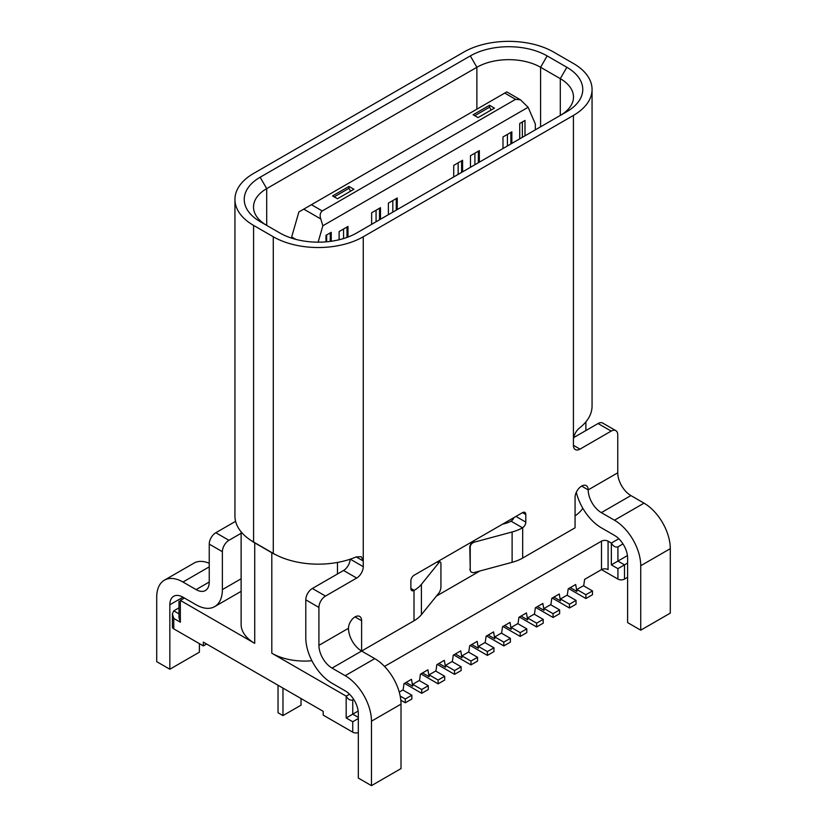 <?xml version="1.0" encoding="UTF-8"?>
<svg xmlns="http://www.w3.org/2000/svg" width="827" height="827" viewBox="0 0 827 827"><rect width="100%" height="100%" fill="white"/><g stroke="black" fill="none" stroke-linecap="round" stroke-linejoin="round"><path stroke-width="1.24" d="M573.421 115.429A63.627 36.729 0 0 0 592.06 89.461A63.627 36.729 0 0 0 573.421 63.483L553.718 52.111A63.627 36.729 0 0 0 463.74 52.111L253.579 173.453A63.627 36.729 0 0 0 234.94 199.421A63.627 36.729 0 0 0 253.579 225.399L273.282 236.77A63.627 36.729 0 0 0 363.26 236.77L573.421 115.429L573.421 439.644C573.917 434.868 575.943 430.981 579.51 427.983A63.627 36.729 0 0 0 592.06 406.088L592.06 89.461M356.685 232.976A54.334 31.374 180 0 1 279.846 232.976L260.143 221.605A54.334 31.374 180 0 1 260.143 177.236L470.315 55.905A54.334 31.374 180 0 1 547.154 55.905L566.857 67.276A54.334 31.374 180 0 1 566.857 111.645L356.685 232.976M250.974 540.424A63.627 36.729 0 0 0 253.579 542.016L273.282 553.397A63.627 36.729 0 0 0 276.042 554.896A46.436 26.815 180 0 1 271.804 552.736L254.726 542.874A46.436 26.815 180 0 1 250.974 540.424A63.627 36.729 0 0 1 234.94 516.048L234.94 199.421M235.592 521.31L215.816 532.733A9.283 5.365 -60 0 0 209.241 544.104L209.241 582.022A18.576 10.72 -120 0 1 205.396 590.53A18.576 10.72 -120 0 1 196.113 589.61L209.241 582.022M241.122 533.281L228.945 540.31A9.283 5.365 120 0 0 222.38 551.692L222.38 589.61A37.153 21.45 60 0 1 214.679 606.615A37.153 21.45 60 0 1 196.113 604.775L182.974 597.197A18.576 10.72 -120 0 0 173.68 596.277A18.576 10.72 -120 0 0 169.835 604.775L169.835 669.239L156.706 661.652L156.706 597.197A37.153 21.45 60 0 1 164.397 580.182A37.153 21.45 60 0 1 182.974 582.022L196.113 589.61M627.435 555.579L611.349 564.872L611.349 543.07L618.823 538.749M627.61 563.063L624.488 564.872L617.924 561.078L617.924 546.854C615.412 547.546 613.221 546.285 611.349 543.07L608.072 541.168L608.072 569.607A4.642 2.677 0 0 0 601.498 569.607L584.627 579.355L583.686 585.867M384.524 666.438L601.498 541.168A4.642 2.677 180 0 1 608.072 541.168M358.153 711.055L346.182 717.96L346.182 696.158L349.542 694.215M358.329 717.391L352.747 714.177L352.747 699.952C350.245 700.645 348.053 699.384 346.182 696.158L271.804 653.216A46.436 26.815 180 0 0 311.903 660.742M479.898 570.992L436.418 596.091M582.808 508.285A46.436 26.815 180 0 1 575.065 515.893M254.726 542.874L254.726 643.365A46.436 26.815 180 0 1 241.122 624.395L241.122 531.844M254.726 643.365L180.348 600.412C178.487 601.487 178.487 601.487 180.348 600.412L184.452 598.045M617.924 546.854L622.989 543.928M471.741 541.954L469.777 546.502L470.274 570.909M438.01 561.43L440.181 561.905A4.642 1.602 105.1 0 0 438.972 562.598L421.398 584.358A37.153 21.45 180 0 1 414.151 590.364L414.007 590.457A4.642 2.677 -60 0 1 411.836 590.602A4.642 2.677 -60 0 1 410.874 588.473L410.874 580.885A4.642 2.677 -60 0 1 414.162 575.199L522.53 512.637A4.642 2.677 -60 0 1 524.845 512.409A4.642 2.677 -60 0 1 525.807 514.528L525.807 522.116A4.642 2.677 -60 0 1 522.685 527.709L522.519 527.802A37.153 21.45 180 0 1 512.109 531.988L474.429 542.13A4.642 3.432 141.1 0 0 470.222 547.061L470.222 569.803A4.642 3.432 141.1 0 0 470.811 571.591A4.642 3.432 141.1 0 0 474.429 572.47L512.109 562.319L512.109 531.988M440.181 561.905A4.642 1.602 105.1 0 1 440.936 563.962L440.936 586.715A4.642 1.602 105.1 0 1 438.972 592.938L421.398 614.688A37.153 21.45 180 0 1 414.007 620.788L361.616 651.035A18.576 10.72 60 0 1 348.477 628.282A9.283 5.365 -60 0 1 352.529 618.937A9.283 5.365 -60 0 1 359.693 616.446A9.283 5.365 -60 0 1 361.616 620.705L361.616 651.035L374.755 658.623A37.153 21.45 -120 0 1 401.023 704.128L401.023 768.583L371.468 785.65L371.468 721.185A37.153 21.45 -120 0 0 345.2 675.69L332.061 668.102A18.576 10.72 60 0 1 318.922 645.349L348.477 628.282M579.996 449.123A9.283 5.365 -60 0 1 575.344 449.578A9.283 5.365 -60 0 1 573.421 445.329L579.996 449.123L611.184 431.105A9.283 5.365 120 0 1 615.836 430.65A9.283 5.365 120 0 1 617.759 434.899L617.759 472.817L588.204 489.884A9.283 5.365 -60 0 0 586.281 485.635A9.283 5.365 -60 0 0 579.117 488.116A9.283 5.365 -60 0 0 575.065 497.472L575.065 527.802L522.685 558.049A37.153 21.45 180 0 1 512.109 562.319M502.423 524.235L505.245 523.481A20.902 12.064 0 0 0 511.034 521.165L511.189 521.072A4.642 2.677 120 0 0 513.877 517.63M276.042 554.896A63.627 36.729 0 0 0 356.21 556.912L361.296 556.705L363.26 560.985L363.26 566.671A9.283 5.365 -60 0 1 356.685 578.042L325.497 596.06A9.283 5.365 120 0 0 318.922 607.432L318.922 645.349M573.421 445.329L573.421 439.644M318.922 607.432L305.794 599.844A9.283 5.365 -60 0 1 312.358 588.473L343.556 570.465A9.283 5.365 120 0 0 350.121 559.217M305.794 599.844L305.794 637.762A37.153 21.45 -120 0 0 332.061 683.267L345.2 690.855A18.576 10.72 60 0 1 358.329 713.608L358.329 778.062L371.468 785.65M512.678 518.322L512.678 519.707M611.184 431.105L598.055 423.527A9.283 5.365 -60 0 1 602.697 423.062L615.836 430.65M598.055 423.527L573.628 437.628M581.629 486.09L588.204 489.884A18.576 10.72 -120 0 0 601.332 512.637L614.471 520.214A37.153 21.45 60 0 1 640.739 565.72L640.739 630.184L627.61 622.597L627.61 558.142A18.576 10.72 -120 0 0 614.471 535.389L601.332 527.802A37.153 21.45 60 0 1 576.326 492.282M617.759 472.817A18.576 10.72 -120 0 0 630.887 495.569L644.026 503.157A37.153 21.45 60 0 1 670.294 548.663L670.294 613.117L640.739 630.184M358.329 732.619A4.642 2.677 180 0 1 352.747 732.184L323.192 715.117L323.192 711.334L203.328 642.124L203.328 645.918L173.773 628.861A4.642 2.677 180 0 1 172.419 626.959L172.419 613.851L173.773 618.431L180.348 622.224L180.348 600.412M352.747 699.952L353.718 699.394M428.272 685.738L421.708 689.522L421.708 693.315L428.272 689.522L428.272 685.738L419.248 680.518L412.683 684.311L412.683 686.203L411.495 679.308L404.01 683.629L403.08 690.142M411.856 695.218L405.292 699.001L405.292 702.795L411.856 699.001L411.856 695.218L402.832 689.997L399.234 692.075M592.473 590.933L585.898 594.727L585.898 598.521L592.473 594.727L592.473 590.933L583.438 585.723L576.874 589.517L576.874 591.408L575.695 584.513L568.201 588.834L567.27 595.347M576.047 600.412L569.483 604.206L569.483 608L576.047 604.206L576.047 600.412L567.022 595.202L560.458 598.996L560.458 600.888L559.269 593.993L551.785 598.314L550.854 604.826M559.631 609.902L553.067 613.686L553.067 617.48L559.631 613.686L559.631 609.902L550.606 604.682L544.032 608.476L544.032 610.367L542.853 603.472L535.369 607.793L534.428 614.306M543.215 619.382L536.64 623.165L536.64 626.959L543.215 623.165L543.215 619.382L534.18 614.161L527.616 617.955L527.616 619.847L526.437 612.952L518.942 617.273L518.012 623.785M526.789 628.861L520.224 632.645L520.224 636.439L526.789 632.645L526.789 628.861L517.764 623.641L511.2 627.435L511.2 629.326L510.011 622.431L502.527 626.752L501.596 633.265M510.373 638.341L503.808 642.124L503.808 645.918L510.373 642.124L510.373 638.341L501.348 633.12L494.773 636.914L494.773 638.806L493.595 631.911L486.111 636.232L485.17 642.744M493.957 647.82L487.382 651.604L487.382 655.397L493.957 651.604L493.957 647.82L484.922 642.6L478.357 646.394L478.357 648.285L477.179 641.39L469.684 645.711L468.754 652.224M477.53 657.3L470.966 661.083L470.966 664.877L477.53 661.083L477.53 657.3L468.506 652.079L461.942 655.873L461.942 657.765L460.753 650.87L453.268 655.191L452.338 661.703M461.115 666.779L454.55 670.563L454.55 674.356L461.115 670.563L461.115 666.779L452.09 661.559L445.515 665.353L445.515 667.244L444.337 660.349L436.852 664.67L435.912 671.183M444.699 676.259L438.124 680.042L438.124 683.836L444.699 680.042L444.699 676.259L435.664 671.038L429.099 674.832L429.099 676.724L427.921 669.829L420.426 674.15L419.496 680.662M282.968 688.105L282.968 715.593L278.037 712.75L278.037 685.263M301.028 698.536L301.028 705.173L282.968 715.593M172.419 613.851L173.773 610.843L178.983 607.835M627.61 577.287L624.488 579.086A4.642 2.677 180 0 1 617.924 579.086L601.498 569.607L601.498 541.168M206.616 644.026L203.328 645.918M358.329 718.529L352.747 721.754L346.182 717.96M624.488 579.086L624.488 564.872L617.924 568.656L617.924 579.086M178.983 601.198L178.983 617.645L180.348 622.224M405.292 699.001L400.185 696.055M400.816 700.211L405.292 702.795M412.683 686.203L406.109 682.42M421.708 689.522L412.683 684.311M404.465 683.36L421.708 693.315M429.099 676.724L422.535 672.94M438.124 680.042L429.099 674.832M420.891 673.881L438.124 683.836M445.515 667.244L438.951 663.461M454.55 670.563L445.515 665.353M437.307 664.401L454.55 674.356M461.942 657.765L455.367 653.981M470.966 661.083L461.942 655.873M453.723 654.922L470.966 664.877M478.357 648.285L471.793 644.502M487.382 651.604L478.357 646.394M470.149 645.442L487.382 655.397M494.773 638.806L488.209 635.022M503.808 642.124L494.773 636.914M486.565 635.963L503.808 645.918M511.2 629.326L504.625 625.543M520.224 632.645L511.2 627.435M502.981 626.484L520.224 636.439M527.616 619.847L521.051 616.063M536.64 623.165L527.616 617.955M519.408 617.004L536.64 626.959M544.032 610.367L537.467 606.584M553.067 613.686L544.032 608.476M535.824 607.525L553.067 617.48M560.458 600.888L553.883 597.104M569.483 604.206L560.458 598.996M552.24 598.045L569.483 608M576.874 591.408L570.31 587.625M585.898 594.727L576.874 589.517M568.666 588.566L585.898 598.521M164.397 580.182L193.952 563.125A37.153 21.45 60 0 1 209.241 563.301M199.39 643.644L199.39 652.172L169.835 669.239M266.635 225.347A45.051 26.009 180 0 1 253.517 207.008A45.051 26.009 180 0 1 266.707 188.618L476.879 67.276A45.051 26.009 180 0 1 540.589 67.276L560.293 78.648A45.051 26.009 180 0 1 573.483 97.038A45.051 26.009 180 0 1 560.365 115.387M535.327 129.839L535.327 123.967L528.112 107.283L520.503 99.829L515.572 99.343L504.739 93.089L506.217 92.242M524.99 135.814L524.99 120.453L519.728 123.492L519.728 138.843M291.673 238.155L291.673 236.967L295.839 239.375M291.673 236.967L298.888 211.939L311.428 204.703L322.261 210.957C320.111 212.735 319.615 215.402 320.783 218.959L322.861 225.771L528.112 107.283M504.739 93.089L311.428 204.703M322.261 210.957L515.572 99.343M494.443 108.13L489.522 105.287L473.106 114.767L478.027 117.61L494.443 108.13M337.478 198.759L353.894 189.28L348.973 186.437L332.557 195.916L337.478 198.759M331.234 241.257L331.234 232.315L325.983 235.354L325.983 241.846M322.861 225.771L318.137 242.166M511.851 143.402L511.851 131.834L502.981 136.951L502.981 148.519M479.34 162.164L479.34 150.607L470.48 155.724L470.48 167.281M462.593 171.84L462.593 160.273L453.723 165.39L453.723 176.957M347.991 237.06L347.991 226.443L339.122 231.56L339.122 239.768M380.492 219.238L380.492 207.67L371.633 212.787L371.633 224.355M397.249 209.562L397.249 198.004L388.38 203.122L388.38 214.689M522.364 137.334L522.364 121.972M326.644 234.971L326.644 241.794M330.252 232.883L330.252 241.391M343.556 228.996L343.556 238.569M507.416 134.387L507.416 145.955M474.905 153.16L474.905 164.728M458.158 162.836L458.158 174.394M392.815 200.558L392.815 212.125M376.068 210.234L376.068 221.791M346.999 227.011L346.999 237.421M510.869 132.403L510.869 143.97M478.357 151.176L478.357 162.733M461.611 160.841L461.611 172.409M396.257 198.573L396.257 210.13M379.51 208.239L379.51 219.806M489.522 105.287L489.522 107.19L491.166 110.032M474.739 115.718L489.522 107.19M334.191 196.867L348.973 188.329L350.617 191.171M348.973 186.437L348.973 188.329M222.38 589.61L241.122 578.786M337.478 562.443L337.478 573.969M438.972 562.598L436.935 562.05M410.874 588.473L414.151 590.364M522.519 527.802L511.034 521.165M473.478 540.951L474.429 542.13M421.398 614.688L421.398 584.358M414.007 620.788L414.007 590.457M363.26 236.77L363.26 560.985L356.21 556.912M522.685 558.049L522.685 527.709M325.497 596.06L312.358 588.473M332.061 668.102L361.616 651.035M361.616 620.705L355.052 616.911M371.468 721.185L401.023 704.128M345.2 675.69L374.755 658.623M522.53 512.637L525.807 514.528M525.807 522.116L515.955 516.43M469.777 546.502L470.222 547.061M470.222 569.803L469.777 569.255M630.887 495.569L601.332 512.637M271.804 552.736L271.804 653.216M352.747 732.184L352.747 721.754M173.773 628.861L173.773 618.431M173.773 610.843L178.983 613.851M611.349 564.872L617.924 568.656M273.282 236.77L273.282 553.397M253.579 225.399L253.579 542.016M228.945 540.31L215.816 532.733M222.38 551.692L209.241 544.104M182.974 582.022L209.241 566.857M169.835 604.775L182.974 597.197M350.266 559.166L363.26 566.671M343.556 570.465L356.685 578.042M670.294 548.663L640.739 565.72M644.026 503.157L614.471 520.214M260.143 177.236L266.707 188.618L266.707 225.399M470.315 55.905L476.879 67.276L476.879 109.174M547.154 55.905L540.589 67.276L540.589 126.81M566.857 67.276L560.293 78.648L560.293 115.429M303.757 209.128L320.783 218.959M585.878 421.873L585.878 430.557M470.811 571.591L470.263 570.919M214.679 606.615L241.122 591.357M520.255 99.695L506.786 91.911"/></g></svg>
